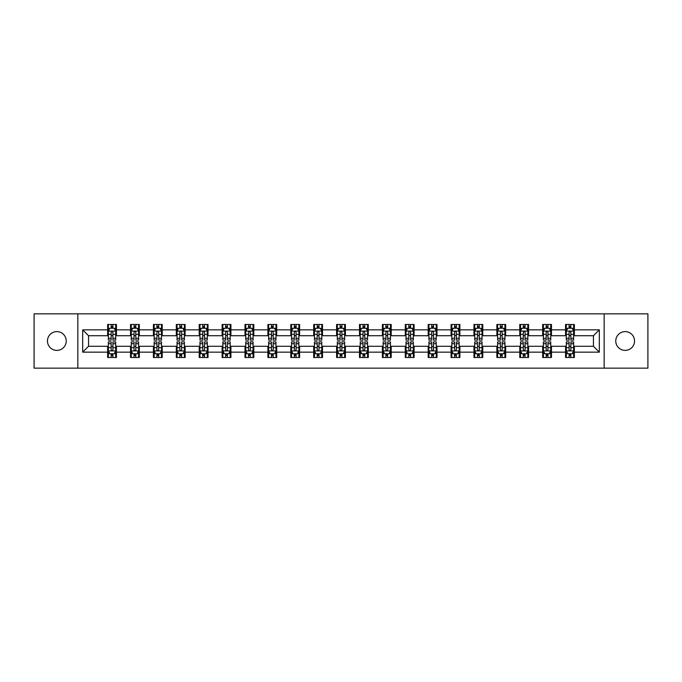 <?xml version="1.0" encoding="UTF-8"?>
<svg xmlns="http://www.w3.org/2000/svg" width="682" height="682" viewBox="0 0 682 682"><rect width="100%" height="100%" fill="white"/><g stroke="black" fill="none" stroke-linecap="round" stroke-linejoin="round"><path stroke-width="1.02" d="M625.147 331.605A9.395 9.395 0 0 0 615.761 341A9.395 9.395 0 0 0 625.147 350.395A9.395 9.395 0 0 0 634.541 341A9.395 9.395 0 0 0 625.147 331.605M56.853 331.605A9.395 9.395 0 0 0 47.459 341A9.395 9.395 0 0 0 56.853 350.395A9.395 9.395 0 0 0 66.239 341A9.395 9.395 0 0 0 56.853 331.605M604.158 368.152L647.9 368.152L647.9 313.848L604.158 313.848L604.158 368.152L77.842 368.152L77.842 313.848L34.1 313.848L34.1 368.152L77.842 368.152M604.158 313.848L77.842 313.848M574.363 329.849L574.363 324.487L565.557 324.487L565.557 329.849L551.474 329.849L551.474 324.487L542.667 324.487L542.667 329.849L528.576 329.849L528.576 324.487L519.769 324.487L519.769 329.849L505.677 329.849L505.677 324.487L496.871 324.487L496.871 329.849L482.779 329.849L482.779 324.487L473.973 324.487L473.973 329.849L459.881 329.849L459.881 324.487L451.075 324.487L451.075 329.849L436.992 329.849L436.992 324.487L428.185 324.487L428.185 329.849L414.093 329.849L414.093 324.487L405.287 324.487L405.287 329.849L391.195 329.849L391.195 324.487L382.389 324.487L382.389 329.849L368.297 329.849L368.297 324.487L359.491 324.487L359.491 329.849L345.399 329.849L345.399 324.487L336.601 324.487L336.601 329.849L322.509 329.849L322.509 324.487L313.703 324.487L313.703 329.849L299.611 329.849L299.611 324.487L290.805 324.487L290.805 329.849L276.713 329.849L276.713 324.487L267.907 324.487L267.907 329.849L253.815 329.849L253.815 324.487L245.008 324.487L245.008 329.849L230.925 329.849L230.925 324.487L222.119 324.487L222.119 329.849L208.027 329.849L208.027 324.487L199.221 324.487L199.221 329.849L185.129 329.849L185.129 324.487L176.323 324.487L176.323 329.849L162.231 329.849L162.231 324.487L153.424 324.487L153.424 329.849L139.333 329.849L139.333 324.487L130.526 324.487L130.526 329.849L116.443 329.849L116.443 324.487L107.637 324.487L107.637 329.849L82.684 329.849L82.684 352.151L88.549 346.286L107.637 346.286L107.637 357.513L116.443 357.513L116.443 346.286L130.526 346.286L130.526 357.513L139.333 357.513L139.333 346.286L153.424 346.286L153.424 357.513L162.231 357.513L162.231 346.286L176.323 346.286L176.323 357.513L185.129 357.513L185.129 346.286L199.221 346.286L199.221 357.513L208.027 357.513L208.027 346.286L222.119 346.286L222.119 357.513L230.925 357.513L230.925 346.286L245.008 346.286L245.008 357.513L253.815 357.513L253.815 346.286L267.907 346.286L267.907 357.513L276.713 357.513L276.713 346.286L290.805 346.286L290.805 357.513L299.611 357.513L299.611 346.286L313.703 346.286L313.703 357.513L322.509 357.513L322.509 346.286L336.601 346.286L336.601 357.513L345.399 357.513L345.399 346.286L359.491 346.286L359.491 357.513L368.297 357.513L368.297 346.286L382.389 346.286L382.389 357.513L391.195 357.513L391.195 346.286L405.287 346.286L405.287 357.513L414.093 357.513L414.093 346.286L428.185 346.286L428.185 357.513L436.992 357.513L436.992 346.286L451.075 346.286L451.075 357.513L459.881 357.513L459.881 346.286L473.973 346.286L473.973 357.513L482.779 357.513L482.779 346.286L496.871 346.286L496.871 357.513L505.677 357.513L505.677 346.286L519.769 346.286L519.769 357.513L528.576 357.513L528.576 346.286L542.667 346.286L542.667 357.513L551.474 357.513L551.474 346.286L565.557 346.286L565.557 357.513L574.363 357.513L574.363 346.286L593.451 346.286L593.451 335.715L574.363 335.715L574.363 329.849L599.316 329.849L599.316 352.151L574.363 352.151M565.557 352.151L551.474 352.151M542.667 352.151L528.576 352.151M519.769 352.151L505.677 352.151M496.871 352.151L482.779 352.151M473.973 352.151L459.881 352.151M451.075 352.151L436.992 352.151M428.185 352.151L414.093 352.151M405.287 352.151L391.195 352.151M382.389 352.151L368.297 352.151M359.491 352.151L345.399 352.151M336.601 352.151L322.509 352.151M313.703 352.151L299.611 352.151M290.805 352.151L276.713 352.151M267.907 352.151L253.815 352.151M245.008 352.151L230.925 352.151M222.119 352.151L208.027 352.151M199.221 352.151L185.129 352.151M176.323 352.151L162.231 352.151M153.424 352.151L139.333 352.151M130.526 352.151L116.443 352.151M107.637 352.151L82.684 352.151M565.557 329.849L565.557 335.715L551.474 335.715L551.474 329.849M542.667 329.849L542.667 335.715L528.576 335.715L528.576 329.849M519.769 329.849L519.769 335.715L505.677 335.715L505.677 329.849M496.871 329.849L496.871 335.715L482.779 335.715L482.779 329.849M473.973 329.849L473.973 335.715L459.881 335.715L459.881 329.849M451.075 329.849L451.075 335.715L436.992 335.715L436.992 329.849M428.185 329.849L428.185 335.715L414.093 335.715L414.093 329.849M405.287 329.849L405.287 335.715L391.195 335.715L391.195 329.849M382.389 329.849L382.389 335.715L368.297 335.715L368.297 329.849M359.491 329.849L359.491 335.715L345.399 335.715L345.399 329.849M336.601 329.849L336.601 335.715L322.509 335.715L322.509 329.849M313.703 329.849L313.703 335.715L299.611 335.715L299.611 329.849M290.805 329.849L290.805 335.715L276.713 335.715L276.713 329.849M267.907 329.849L267.907 335.715L253.815 335.715L253.815 329.849M245.008 329.849L245.008 335.715L230.925 335.715L230.925 329.849M222.119 329.849L222.119 335.715L208.027 335.715L208.027 329.849M199.221 329.849L199.221 335.715L185.129 335.715L185.129 329.849M176.323 329.849L176.323 335.715L162.231 335.715L162.231 329.849M153.424 329.849L153.424 335.715L139.333 335.715L139.333 329.849M130.526 329.849L130.526 335.715L116.443 335.715L116.443 329.849M107.637 329.849L107.637 335.715L88.549 335.715L82.684 329.849M88.549 335.715L88.549 346.286M599.316 352.151L593.451 346.286M593.451 335.715L599.316 329.849M107.637 328.161L108.37 328.161M111.157 328.161L112.914 328.161M115.701 328.161L116.443 328.161M107.637 335.57L108.37 335.57M111.157 335.57L112.914 335.57M115.701 335.57L116.443 335.57M107.637 346.43L108.37 346.43M111.157 346.43L112.914 346.43M115.701 346.43L116.443 346.43M107.637 353.839L108.37 353.839M111.157 353.839L112.914 353.839M115.701 353.839L116.443 353.839M130.526 346.43L131.259 346.43M134.056 346.43L135.812 346.43M138.599 346.43L139.333 346.43M130.526 353.839L131.259 353.839M134.056 353.839L135.812 353.839M138.599 353.839L139.333 353.839M130.526 328.161L131.259 328.161M134.056 328.161L135.812 328.161M138.599 328.161L139.333 328.161M130.526 335.57L131.259 335.57M134.056 335.57L135.812 335.57M138.599 335.57L139.333 335.57M153.424 346.43L154.158 346.43M156.945 346.43L158.71 346.43M161.498 346.43L162.231 346.43M153.424 353.839L154.158 353.839M156.945 353.839L158.71 353.839M161.498 353.839L162.231 353.839M153.424 328.161L154.158 328.161M156.945 328.161L158.71 328.161M161.498 328.161L162.231 328.161M153.424 335.57L154.158 335.57M156.945 335.57L158.71 335.57M161.498 335.57L162.231 335.57M176.323 346.43L177.056 346.43M179.843 346.43L181.608 346.43M184.396 346.43L185.129 346.43M176.323 353.839L177.056 353.839M179.843 353.839L181.608 353.839M184.396 353.839L185.129 353.839M176.323 328.161L177.056 328.161M179.843 328.161L181.608 328.161M184.396 328.161L185.129 328.161M176.323 335.57L177.056 335.57M179.843 335.57L181.608 335.57M184.396 335.57L185.129 335.57M199.221 346.43L199.954 346.43M202.742 346.43L204.506 346.43M207.294 346.43L208.027 346.43M199.221 353.839L199.954 353.839M202.742 353.839L204.506 353.839M207.294 353.839L208.027 353.839M199.221 328.161L199.954 328.161M202.742 328.161L204.506 328.161M207.294 328.161L208.027 328.161M199.221 335.57L199.954 335.57M202.742 335.57L204.506 335.57M207.294 335.57L208.027 335.57M222.119 346.43L222.852 346.43M225.64 346.43L227.396 346.43M230.184 346.43L230.925 346.43M222.119 353.839L222.852 353.839M225.64 353.839L227.396 353.839M230.184 353.839L230.925 353.839M222.119 328.161L222.852 328.161M225.64 328.161L227.396 328.161M230.184 328.161L230.925 328.161M222.119 335.57L222.852 335.57M225.64 335.57L227.396 335.57M230.184 335.57L230.925 335.57M245.008 346.43L245.742 346.43M248.538 346.43L250.294 346.43M253.082 346.43L253.815 346.43M245.008 353.839L245.742 353.839M248.538 353.839L250.294 353.839M253.082 353.839L253.815 353.839M245.008 328.161L245.742 328.161M248.538 328.161L250.294 328.161M253.082 328.161L253.815 328.161M245.008 335.57L245.742 335.57M248.538 335.57L250.294 335.57M253.082 335.57L253.815 335.57M267.907 346.43L268.64 346.43M271.427 346.43L273.192 346.43M275.98 346.43L276.713 346.43M267.907 353.839L268.64 353.839M271.427 353.839L273.192 353.839M275.98 353.839L276.713 353.839M267.907 328.161L268.64 328.161M271.427 328.161L273.192 328.161M275.98 328.161L276.713 328.161M267.907 335.57L268.64 335.57M271.427 335.57L273.192 335.57M275.98 335.57L276.713 335.57M290.805 346.43L291.538 346.43M294.326 346.43L296.09 346.43M298.878 346.43L299.611 346.43M290.805 353.839L291.538 353.839M294.326 353.839L296.09 353.839M298.878 353.839L299.611 353.839M290.805 328.161L291.538 328.161M294.326 328.161L296.09 328.161M298.878 328.161L299.611 328.161M290.805 335.57L291.538 335.57M294.326 335.57L296.09 335.57M298.878 335.57L299.611 335.57M313.703 346.43L314.436 346.43M317.224 346.43L318.988 346.43M321.776 346.43L322.509 346.43M313.703 353.839L314.436 353.839M317.224 353.839L318.988 353.839M321.776 353.839L322.509 353.839M313.703 328.161L314.436 328.161M317.224 328.161L318.988 328.161M321.776 328.161L322.509 328.161M313.703 335.57L314.436 335.57M317.224 335.57L318.988 335.57M321.776 335.57L322.509 335.57M336.601 346.43L337.334 346.43M340.122 346.43L341.878 346.43M344.666 346.43L345.399 346.43M336.601 353.839L337.334 353.839M340.122 353.839L341.878 353.839M344.666 353.839L345.399 353.839M336.601 328.161L337.334 328.161M340.122 328.161L341.878 328.161M344.666 328.161L345.399 328.161M336.601 335.57L337.334 335.57M340.122 335.57L341.878 335.57M344.666 335.57L345.399 335.57M359.491 346.43L360.224 346.43M363.012 346.43L364.776 346.43M367.564 346.43L368.297 346.43M359.491 353.839L360.224 353.839M363.012 353.839L364.776 353.839M367.564 353.839L368.297 353.839M359.491 328.161L360.224 328.161M363.012 328.161L364.776 328.161M367.564 328.161L368.297 328.161M359.491 335.57L360.224 335.57M363.012 335.57L364.776 335.57M367.564 335.57L368.297 335.57M382.389 346.43L383.122 346.43M385.91 346.43L387.674 346.43M390.462 346.43L391.195 346.43M382.389 353.839L383.122 353.839M385.91 353.839L387.674 353.839M390.462 353.839L391.195 353.839M382.389 328.161L383.122 328.161M385.91 328.161L387.674 328.161M390.462 328.161L391.195 328.161M382.389 335.57L383.122 335.57M385.91 335.57L387.674 335.57M390.462 335.57L391.195 335.57M405.287 346.43L406.02 346.43M408.808 346.43L410.573 346.43M413.36 346.43L414.093 346.43M405.287 353.839L406.02 353.839M408.808 353.839L410.573 353.839M413.36 353.839L414.093 353.839M405.287 328.161L406.02 328.161M408.808 328.161L410.573 328.161M413.36 328.161L414.093 328.161M405.287 335.57L406.02 335.57M408.808 335.57L410.573 335.57M413.36 335.57L414.093 335.57M428.185 346.43L428.918 346.43M431.706 346.43L433.462 346.43M436.258 346.43L436.992 346.43M428.185 353.839L428.918 353.839M431.706 353.839L433.462 353.839M436.258 353.839L436.992 353.839M428.185 328.161L428.918 328.161M431.706 328.161L433.462 328.161M436.258 328.161L436.992 328.161M428.185 335.57L428.918 335.57M431.706 335.57L433.462 335.57M436.258 335.57L436.992 335.57M451.075 346.43L451.816 346.43M454.604 346.43L456.36 346.43M459.148 346.43L459.881 346.43M451.075 353.839L451.816 353.839M454.604 353.839L456.36 353.839M459.148 353.839L459.881 353.839M451.075 328.161L451.816 328.161M454.604 328.161L456.36 328.161M459.148 328.161L459.881 328.161M451.075 335.57L451.816 335.57M454.604 335.57L456.36 335.57M459.148 335.57L459.881 335.57M473.973 346.43L474.706 346.43M477.494 346.43L479.258 346.43M482.046 346.43L482.779 346.43M473.973 353.839L474.706 353.839M477.494 353.839L479.258 353.839M482.046 353.839L482.779 353.839M473.973 328.161L474.706 328.161M477.494 328.161L479.258 328.161M482.046 328.161L482.779 328.161M473.973 335.57L474.706 335.57M477.494 335.57L479.258 335.57M482.046 335.57L482.779 335.57M496.871 346.43L497.604 346.43M500.392 346.43L502.157 346.43M504.944 346.43L505.677 346.43M496.871 353.839L497.604 353.839M500.392 353.839L502.157 353.839M504.944 353.839L505.677 353.839M496.871 328.161L497.604 328.161M500.392 328.161L502.157 328.161M504.944 328.161L505.677 328.161M496.871 335.57L497.604 335.57M500.392 335.57L502.157 335.57M504.944 335.57L505.677 335.57M519.769 346.43L520.502 346.43M523.29 346.43L525.055 346.43M527.842 346.43L528.576 346.43M519.769 353.839L520.502 353.839M523.29 353.839L525.055 353.839M527.842 353.839L528.576 353.839M519.769 328.161L520.502 328.161M523.29 328.161L525.055 328.161M527.842 328.161L528.576 328.161M519.769 335.57L520.502 335.57M523.29 335.57L525.055 335.57M527.842 335.57L528.576 335.57M542.667 346.43L543.401 346.43M546.188 346.43L547.944 346.43M550.741 346.43L551.474 346.43M542.667 353.839L543.401 353.839M546.188 353.839L547.944 353.839M550.741 353.839L551.474 353.839M542.667 328.161L543.401 328.161M546.188 328.161L547.944 328.161M550.741 328.161L551.474 328.161M542.667 335.57L543.401 335.57M546.188 335.57L547.944 335.57M550.741 335.57L551.474 335.57M565.557 346.43L566.299 346.43M569.086 346.43L570.843 346.43M573.63 346.43L574.363 346.43M565.557 353.839L566.299 353.839M569.086 353.839L570.843 353.839M573.63 353.839L574.363 353.839M565.557 328.161L566.299 328.161M569.086 328.161L570.843 328.161M573.63 328.161L574.363 328.161M565.557 335.57L566.299 335.57M569.086 335.57L570.843 335.57M573.63 335.57L574.363 335.57M112.914 326.397L111.157 326.397M115.701 338.281L112.914 338.281L112.914 340.122L115.701 340.122L115.701 331.162L114.235 328.23L109.836 328.23L108.37 331.162L108.37 340.122L111.157 340.122L111.157 338.281L108.37 338.281M108.37 331.162L108.37 324.487M115.701 331.162L115.701 324.487M111.157 328.23L111.157 324.487M112.914 324.487L112.914 328.23M112.914 338.281L112.914 332.27C112.334 331.137 111.746 331.137 111.157 332.27L111.157 338.281M111.157 355.603L112.914 355.603M108.37 343.719L111.157 343.719L111.157 341.878L108.37 341.878L108.37 350.838L109.836 353.77L114.235 353.77L115.701 350.838L115.701 341.878L112.914 341.878L112.914 343.719L115.701 343.719M115.701 350.838L115.701 357.513M108.37 350.838L108.37 357.513M112.914 353.77L112.914 357.513M111.157 357.513L111.157 353.77M111.157 343.719L111.157 349.73C111.746 350.863 112.325 350.863 112.914 349.73L112.914 343.719M135.812 326.397L134.056 326.397M138.599 338.281L135.812 338.281L135.812 340.122L138.599 340.122L138.599 331.162L137.133 328.23L132.734 328.23L131.259 331.162L131.259 340.122L134.056 340.122L134.056 338.281L131.259 338.281M131.259 331.162L131.259 324.487M138.599 331.162L138.599 324.487M134.056 328.23L134.056 324.487M135.812 324.487L135.812 328.23M135.812 338.281L135.812 332.27C135.224 331.137 134.635 331.137 134.056 332.27L134.056 338.281M158.71 326.397L156.945 326.397M161.498 338.281L158.71 338.281L158.71 340.122L161.498 340.122L161.498 331.162L160.031 328.23L155.624 328.23L154.158 331.162L154.158 340.122L156.945 340.122L156.945 338.281L154.158 338.281M154.158 331.162L154.158 324.487M161.498 331.162L161.498 324.487M156.945 328.23L156.945 324.487M158.71 324.487L158.71 328.23M158.71 338.281L158.71 332.27C158.122 331.137 157.533 331.137 156.945 332.27L156.945 338.281M134.056 355.603L135.812 355.603M131.259 343.719L134.056 343.719L134.056 341.878L131.259 341.878L131.259 350.838L132.734 353.77L137.133 353.77L138.599 350.838L138.599 341.878L135.812 341.878L135.812 343.719L138.599 343.719M138.599 350.838L138.599 357.513M131.259 350.838L131.259 357.513M135.812 353.77L135.812 357.513M134.056 357.513L134.056 353.77M134.056 343.719L134.056 349.73C134.635 350.863 135.224 350.863 135.812 349.73L135.812 343.719M156.945 355.603L158.71 355.603M154.158 343.719L156.945 343.719L156.945 341.878L154.158 341.878L154.158 350.838L155.624 353.77L160.031 353.77L161.498 350.838L161.498 341.878L158.71 341.878L158.71 343.719L161.498 343.719M161.498 350.838L161.498 357.513M154.158 350.838L154.158 357.513M158.71 353.77L158.71 357.513M156.945 357.513L156.945 353.77M156.945 343.719L156.945 349.73C157.533 350.863 158.122 350.863 158.71 349.73L158.71 343.719M181.608 326.397L179.843 326.397M184.396 338.281L181.608 338.281L181.608 340.122L184.396 340.122L184.396 331.162L182.929 328.23L178.522 328.23L177.056 331.162L177.056 340.122L179.843 340.122L179.843 338.281L177.056 338.281M177.056 331.162L177.056 324.487M184.396 331.162L184.396 324.487M179.843 328.23L179.843 324.487M181.608 324.487L181.608 328.23M181.608 338.281L181.608 332.27C181.02 331.137 180.432 331.137 179.843 332.27L179.843 338.281M204.506 326.397L202.742 326.397M207.294 338.281L204.506 338.281L204.506 340.122L207.294 340.122L207.294 331.162L205.819 328.23L201.42 328.23L199.954 331.162L199.954 340.122L202.742 340.122L202.742 338.281L199.954 338.281M199.954 331.162L199.954 324.487M207.294 331.162L207.294 324.487M202.742 328.23L202.742 324.487M204.506 324.487L204.506 328.23M204.506 338.281L204.506 332.27C203.918 331.137 203.33 331.137 202.742 332.27L202.742 338.281M227.396 326.397L225.64 326.397M230.184 338.281L227.396 338.281L227.396 340.122L230.184 340.122L230.184 331.162L228.717 328.23L224.318 328.23L222.852 331.162L222.852 340.122L225.64 340.122L225.64 338.281L222.852 338.281M222.852 331.162L222.852 324.487M230.184 331.162L230.184 324.487M225.64 328.23L225.64 324.487M227.396 324.487L227.396 328.23M227.396 338.281L227.396 332.27C226.816 331.137 226.228 331.137 225.64 332.27L225.64 338.281M179.843 355.603L181.608 355.603M177.056 343.719L179.843 343.719L179.843 341.878L177.056 341.878L177.056 350.838L178.522 353.77L182.929 353.77L184.396 350.838L184.396 341.878L181.608 341.878L181.608 343.719L184.396 343.719M184.396 350.838L184.396 357.513M177.056 350.838L177.056 357.513M181.608 353.77L181.608 357.513M179.843 357.513L179.843 353.77M179.843 343.719L179.843 349.73C180.432 350.863 181.02 350.863 181.608 349.73L181.608 343.719M202.742 355.603L204.506 355.603M199.954 343.719L202.742 343.719L202.742 341.878L199.954 341.878L199.954 350.838L201.42 353.77L205.819 353.77L207.294 350.838L207.294 341.878L204.506 341.878L204.506 343.719L207.294 343.719M207.294 350.838L207.294 357.513M199.954 350.838L199.954 357.513M204.506 353.77L204.506 357.513M202.742 357.513L202.742 353.77M202.742 343.719L202.742 349.73C203.33 350.863 203.918 350.863 204.506 349.73L204.506 343.719M225.64 355.603L227.396 355.603M222.852 343.719L225.64 343.719L225.64 341.878L222.852 341.878L222.852 350.838L224.318 353.77L228.717 353.77L230.184 350.838L230.184 341.878L227.396 341.878L227.396 343.719L230.184 343.719M230.184 350.838L230.184 357.513M222.852 350.838L222.852 357.513M227.396 353.77L227.396 357.513M225.64 357.513L225.64 353.77M225.64 343.719L225.64 349.73C226.219 350.863 226.808 350.863 227.396 349.73L227.396 343.719M250.294 326.397L248.538 326.397M253.082 338.281L250.294 338.281L250.294 340.122L253.082 340.122L253.082 331.162L251.615 328.23L247.216 328.23L245.742 331.162L245.742 340.122L248.538 340.122L248.538 338.281L245.742 338.281M245.742 331.162L245.742 324.487M253.082 331.162L253.082 324.487M248.538 328.23L248.538 324.487M250.294 324.487L250.294 328.23M250.294 338.281L250.294 332.27C249.706 331.137 249.118 331.137 248.538 332.27L248.538 338.281M248.538 355.603L250.294 355.603M245.742 343.719L248.538 343.719L248.538 341.878L245.742 341.878L245.742 350.838L247.216 353.77L251.615 353.77L253.082 350.838L253.082 341.878L250.294 341.878L250.294 343.719L253.082 343.719M253.082 350.838L253.082 357.513M245.742 350.838L245.742 357.513M250.294 353.77L250.294 357.513M248.538 357.513L248.538 353.77M248.538 343.719L248.538 349.73C249.118 350.863 249.706 350.863 250.294 349.73L250.294 343.719M273.192 326.397L271.427 326.397M275.98 338.281L273.192 338.281L273.192 340.122L275.98 340.122L275.98 331.162L274.514 328.23L270.106 328.23L268.64 331.162L268.64 340.122L271.427 340.122L271.427 338.281L268.64 338.281M268.64 331.162L268.64 324.487M275.98 331.162L275.98 324.487M271.427 328.23L271.427 324.487M273.192 324.487L273.192 328.23M273.192 338.281L273.192 332.27C272.604 331.137 272.016 331.137 271.427 332.27L271.427 338.281M271.427 355.603L273.192 355.603M268.64 343.719L271.427 343.719L271.427 341.878L268.64 341.878L268.64 350.838L270.106 353.77L274.514 353.77L275.98 350.838L275.98 341.878L273.192 341.878L273.192 343.719L275.98 343.719M275.98 350.838L275.98 357.513M268.64 350.838L268.64 357.513M273.192 353.77L273.192 357.513M271.427 357.513L271.427 353.77M271.427 343.719L271.427 349.73C272.016 350.863 272.604 350.863 273.192 349.73L273.192 343.719M296.09 326.397L294.326 326.397M298.878 338.281L296.09 338.281L296.09 340.122L298.878 340.122L298.878 331.162L297.412 328.23L293.004 328.23L291.538 331.162L291.538 340.122L294.326 340.122L294.326 338.281L291.538 338.281M291.538 331.162L291.538 324.487M298.878 331.162L298.878 324.487M294.326 328.23L294.326 324.487M296.09 324.487L296.09 328.23M296.09 338.281L296.09 332.27C295.502 331.137 294.914 331.137 294.326 332.27L294.326 338.281M294.326 355.603L296.09 355.603M291.538 343.719L294.326 343.719L294.326 341.878L291.538 341.878L291.538 350.838L293.004 353.77L297.412 353.77L298.878 350.838L298.878 341.878L296.09 341.878L296.09 343.719L298.878 343.719M298.878 350.838L298.878 357.513M291.538 350.838L291.538 357.513M296.09 353.77L296.09 357.513M294.326 357.513L294.326 353.77M294.326 343.719L294.326 349.73C294.914 350.863 295.502 350.863 296.09 349.73L296.09 343.719M318.988 326.397L317.224 326.397M321.776 338.281L318.988 338.281L318.988 340.122L321.776 340.122L321.776 331.162L320.301 328.23L315.902 328.23L314.436 331.162L314.436 340.122L317.224 340.122L317.224 338.281L314.436 338.281M314.436 331.162L314.436 324.487M321.776 331.162L321.776 324.487M317.224 328.23L317.224 324.487M318.988 324.487L318.988 328.23M318.988 338.281L318.988 332.27C318.4 331.137 317.812 331.137 317.224 332.27L317.224 338.281M317.224 355.603L318.988 355.603M314.436 343.719L317.224 343.719L317.224 341.878L314.436 341.878L314.436 350.838L315.902 353.77L320.301 353.77L321.776 350.838L321.776 341.878L318.988 341.878L318.988 343.719L321.776 343.719M321.776 350.838L321.776 357.513M314.436 350.838L314.436 357.513M318.988 353.77L318.988 357.513M317.224 357.513L317.224 353.77M317.224 343.719L317.224 349.73C317.812 350.863 318.4 350.863 318.988 349.73L318.988 343.719M341.878 326.397L340.122 326.397M344.666 338.281L341.878 338.281L341.878 340.122L344.666 340.122L344.666 331.162L343.199 328.23L338.801 328.23L337.334 331.162L337.334 340.122L340.122 340.122L340.122 338.281L337.334 338.281M337.334 331.162L337.334 324.487M344.666 331.162L344.666 324.487M340.122 328.23L340.122 324.487M341.878 324.487L341.878 328.23M341.878 338.281L341.878 332.27C341.298 331.137 340.71 331.137 340.122 332.27L340.122 338.281M340.122 355.603L341.878 355.603M337.334 343.719L340.122 343.719L340.122 341.878L337.334 341.878L337.334 350.838L338.801 353.77L343.199 353.77L344.666 350.838L344.666 341.878L341.878 341.878L341.878 343.719L344.666 343.719M344.666 350.838L344.666 357.513M337.334 350.838L337.334 357.513M341.878 353.77L341.878 357.513M340.122 357.513L340.122 353.77M340.122 343.719L340.122 349.73C340.702 350.863 341.29 350.863 341.878 349.73L341.878 343.719M364.776 326.397L363.012 326.397M367.564 338.281L364.776 338.281L364.776 340.122L367.564 340.122L367.564 331.162L366.098 328.23L361.699 328.23L360.224 331.162L360.224 340.122L363.012 340.122L363.012 338.281L360.224 338.281M360.224 331.162L360.224 324.487M367.564 331.162L367.564 324.487M363.012 328.23L363.012 324.487M364.776 324.487L364.776 328.23M364.776 338.281L364.776 332.27C364.188 331.137 363.6 331.137 363.012 332.27L363.012 338.281M363.012 355.603L364.776 355.603M360.224 343.719L363.012 343.719L363.012 341.878L360.224 341.878L360.224 350.838L361.699 353.77L366.098 353.77L367.564 350.838L367.564 341.878L364.776 341.878L364.776 343.719L367.564 343.719M367.564 350.838L367.564 357.513M360.224 350.838L360.224 357.513M364.776 353.77L364.776 357.513M363.012 357.513L363.012 353.77M363.012 343.719L363.012 349.73C363.6 350.863 364.188 350.863 364.776 349.73L364.776 343.719M387.674 326.397L385.91 326.397M390.462 338.281L387.674 338.281L387.674 340.122L390.462 340.122L390.462 331.162L388.996 328.23L384.588 328.23L383.122 331.162L383.122 340.122L385.91 340.122L385.91 338.281L383.122 338.281M383.122 331.162L383.122 324.487M390.462 331.162L390.462 324.487M385.91 328.23L385.91 324.487M387.674 324.487L387.674 328.23M387.674 338.281L387.674 332.27C387.086 331.137 386.498 331.137 385.91 332.27L385.91 338.281M385.91 355.603L387.674 355.603M383.122 343.719L385.91 343.719L385.91 341.878L383.122 341.878L383.122 350.838L384.588 353.77L388.996 353.77L390.462 350.838L390.462 341.878L387.674 341.878L387.674 343.719L390.462 343.719M390.462 350.838L390.462 357.513M383.122 350.838L383.122 357.513M387.674 353.77L387.674 357.513M385.91 357.513L385.91 353.77M385.91 343.719L385.91 349.73C386.498 350.863 387.086 350.863 387.674 349.73L387.674 343.719M410.573 326.397L408.808 326.397M413.36 338.281L410.573 338.281L410.573 340.122L413.36 340.122L413.36 331.162L411.894 328.23L407.486 328.23L406.02 331.162L406.02 340.122L408.808 340.122L408.808 338.281L406.02 338.281M406.02 331.162L406.02 324.487M413.36 331.162L413.36 324.487M408.808 328.23L408.808 324.487M410.573 324.487L410.573 328.23M410.573 338.281L410.573 332.27C409.984 331.137 409.396 331.137 408.808 332.27L408.808 338.281M408.808 355.603L410.573 355.603M406.02 343.719L408.808 343.719L408.808 341.878L406.02 341.878L406.02 350.838L407.486 353.77L411.894 353.77L413.36 350.838L413.36 341.878L410.573 341.878L410.573 343.719L413.36 343.719M413.36 350.838L413.36 357.513M406.02 350.838L406.02 357.513M410.573 353.77L410.573 357.513M408.808 357.513L408.808 353.77M408.808 343.719L408.808 349.73C409.396 350.863 409.984 350.863 410.573 349.73L410.573 343.719M433.462 326.397L431.706 326.397M436.258 338.281L433.462 338.281L433.462 340.122L436.258 340.122L436.258 331.162L434.784 328.23L430.385 328.23L428.918 331.162L428.918 340.122L431.706 340.122L431.706 338.281L428.918 338.281M428.918 331.162L428.918 324.487M436.258 331.162L436.258 324.487M431.706 328.23L431.706 324.487M433.462 324.487L433.462 328.23M433.462 338.281L433.462 332.27C432.882 331.137 432.294 331.137 431.706 332.27L431.706 338.281M431.706 355.603L433.462 355.603M428.918 343.719L431.706 343.719L431.706 341.878L428.918 341.878L428.918 350.838L430.385 353.77L434.784 353.77L436.258 350.838L436.258 341.878L433.462 341.878L433.462 343.719L436.258 343.719M436.258 350.838L436.258 357.513M428.918 350.838L428.918 357.513M433.462 353.77L433.462 357.513M431.706 357.513L431.706 353.77M431.706 343.719L431.706 349.73C432.294 350.863 432.882 350.863 433.462 349.73L433.462 343.719M456.36 326.397L454.604 326.397M459.148 338.281L456.36 338.281L456.36 340.122L459.148 340.122L459.148 331.162L457.682 328.23L453.283 328.23L451.816 331.162L451.816 340.122L454.604 340.122L454.604 338.281L451.816 338.281M451.816 331.162L451.816 324.487M459.148 331.162L459.148 324.487M454.604 328.23L454.604 324.487M456.36 324.487L456.36 328.23M456.36 338.281L456.36 332.27C455.781 331.137 455.192 331.137 454.604 332.27L454.604 338.281M454.604 355.603L456.36 355.603M451.816 343.719L454.604 343.719L454.604 341.878L451.816 341.878L451.816 350.838L453.283 353.77L457.682 353.77L459.148 350.838L459.148 341.878L456.36 341.878L456.36 343.719L459.148 343.719M459.148 350.838L459.148 357.513M451.816 350.838L451.816 357.513M456.36 353.77L456.36 357.513M454.604 357.513L454.604 353.77M454.604 343.719L454.604 349.73C455.184 350.863 455.772 350.863 456.36 349.73L456.36 343.719M479.258 326.397L477.494 326.397M482.046 338.281L479.258 338.281L479.258 340.122L482.046 340.122L482.046 331.162L480.58 328.23L476.181 328.23L474.706 331.162L474.706 340.122L477.494 340.122L477.494 338.281L474.706 338.281M474.706 331.162L474.706 324.487M482.046 331.162L482.046 324.487M477.494 328.23L477.494 324.487M479.258 324.487L479.258 328.23M479.258 338.281L479.258 332.27C478.67 331.137 478.082 331.137 477.494 332.27L477.494 338.281M477.494 355.603L479.258 355.603M474.706 343.719L477.494 343.719L477.494 341.878L474.706 341.878L474.706 350.838L476.181 353.77L480.58 353.77L482.046 350.838L482.046 341.878L479.258 341.878L479.258 343.719L482.046 343.719M482.046 350.838L482.046 357.513M474.706 350.838L474.706 357.513M479.258 353.77L479.258 357.513M477.494 357.513L477.494 353.77M477.494 343.719L477.494 349.73C478.082 350.863 478.67 350.863 479.258 349.73L479.258 343.719M502.157 326.397L500.392 326.397M504.944 338.281L502.157 338.281L502.157 340.122L504.944 340.122L504.944 331.162L503.478 328.23L499.071 328.23L497.604 331.162L497.604 340.122L500.392 340.122L500.392 338.281L497.604 338.281M497.604 331.162L497.604 324.487M504.944 331.162L504.944 324.487M500.392 328.23L500.392 324.487M502.157 324.487L502.157 328.23M502.157 338.281L502.157 332.27C501.568 331.137 500.98 331.137 500.392 332.27L500.392 338.281M500.392 355.603L502.157 355.603M497.604 343.719L500.392 343.719L500.392 341.878L497.604 341.878L497.604 350.838L499.071 353.77L503.478 353.77L504.944 350.838L504.944 341.878L502.157 341.878L502.157 343.719L504.944 343.719M504.944 350.838L504.944 357.513M497.604 350.838L497.604 357.513M502.157 353.77L502.157 357.513M500.392 357.513L500.392 353.77M500.392 343.719L500.392 349.73C500.98 350.863 501.568 350.863 502.157 349.73L502.157 343.719M525.055 326.397L523.29 326.397M527.842 338.281L525.055 338.281L525.055 340.122L527.842 340.122L527.842 331.162L526.376 328.23L521.969 328.23L520.502 331.162L520.502 340.122L523.29 340.122L523.29 338.281L520.502 338.281M520.502 331.162L520.502 324.487M527.842 331.162L527.842 324.487M523.29 328.23L523.29 324.487M525.055 324.487L525.055 328.23M525.055 338.281L525.055 332.27C524.467 331.137 523.878 331.137 523.29 332.27L523.29 338.281M523.29 355.603L525.055 355.603M520.502 343.719L523.29 343.719L523.29 341.878L520.502 341.878L520.502 350.838L521.969 353.77L526.376 353.77L527.842 350.838L527.842 341.878L525.055 341.878L525.055 343.719L527.842 343.719M527.842 350.838L527.842 357.513M520.502 350.838L520.502 357.513M525.055 353.77L525.055 357.513M523.29 357.513L523.29 353.77M523.29 343.719L523.29 349.73C523.878 350.863 524.467 350.863 525.055 349.73L525.055 343.719M547.944 326.397L546.188 326.397M550.741 338.281L547.944 338.281L547.944 340.122L550.741 340.122L550.741 331.162L549.266 328.23L544.867 328.23L543.401 331.162L543.401 340.122L546.188 340.122L546.188 338.281L543.401 338.281M543.401 331.162L543.401 324.487M550.741 331.162L550.741 324.487M546.188 328.23L546.188 324.487M547.944 324.487L547.944 328.23M547.944 338.281L547.944 332.27C547.365 331.137 546.776 331.137 546.188 332.27L546.188 338.281M546.188 355.603L547.944 355.603M543.401 343.719L546.188 343.719L546.188 341.878L543.401 341.878L543.401 350.838L544.867 353.77L549.266 353.77L550.741 350.838L550.741 341.878L547.944 341.878L547.944 343.719L550.741 343.719M550.741 350.838L550.741 357.513M543.401 350.838L543.401 357.513M547.944 353.77L547.944 357.513M546.188 357.513L546.188 353.77M546.188 343.719L546.188 349.73C546.776 350.863 547.365 350.863 547.944 349.73L547.944 343.719M570.843 326.397L569.086 326.397M573.63 338.281L570.843 338.281L570.843 340.122L573.63 340.122L573.63 331.162L572.164 328.23L567.765 328.23L566.299 331.162L566.299 340.122L569.086 340.122L569.086 338.281L566.299 338.281M566.299 331.162L566.299 324.487M573.63 331.162L573.63 324.487M569.086 328.23L569.086 324.487M570.843 324.487L570.843 328.23M570.843 338.281L570.843 332.27C570.254 331.137 569.675 331.137 569.086 332.27L569.086 338.281M569.086 355.603L570.843 355.603M566.299 343.719L569.086 343.719L569.086 341.878L566.299 341.878L566.299 350.838L567.765 353.77L572.164 353.77L573.63 350.838L573.63 341.878L570.843 341.878L570.843 343.719L573.63 343.719M573.63 350.838L573.63 357.513M566.299 350.838L566.299 357.513M570.843 353.77L570.843 357.513M569.086 357.513L569.086 353.77M569.086 343.719L569.086 349.73C569.666 350.863 570.254 350.863 570.843 349.73L570.843 343.719M115.667 331.094L108.404 331.094M108.37 328.409L109.742 328.409M114.329 328.409L115.701 328.409M111.157 334.342L108.37 334.342M115.701 334.342L112.914 334.342M112.914 327.334L111.157 327.334M108.404 350.906L115.667 350.906M115.701 353.591L114.329 353.591M109.742 353.591L108.37 353.591M112.914 347.658L115.701 347.658M108.37 347.658L111.157 347.658M111.157 354.666L112.914 354.666M138.565 331.094L131.302 331.094M131.259 328.409L132.64 328.409M137.218 328.409L138.599 328.409M134.056 334.342L131.259 334.342M138.599 334.342L135.812 334.342M135.812 327.334L134.056 327.334M161.464 331.094L154.2 331.094M154.158 328.409L155.539 328.409M160.117 328.409L161.498 328.409M156.945 334.342L154.158 334.342M161.498 334.342L158.71 334.342M158.71 327.334L156.945 327.334M131.302 350.906L138.565 350.906M138.599 353.591L137.218 353.591M132.64 353.591L131.259 353.591M135.812 347.658L138.599 347.658M131.259 347.658L134.056 347.658M134.056 354.666L135.812 354.666M154.2 350.906L161.464 350.906M161.498 353.591L160.117 353.591M155.539 353.591L154.158 353.591M158.71 347.658L161.498 347.658M154.158 347.658L156.945 347.658M156.945 354.666L158.71 354.666M184.362 331.094L177.09 331.094M177.056 328.409L178.437 328.409M183.015 328.409L184.396 328.409M179.843 334.342L177.056 334.342M184.396 334.342L181.608 334.342M181.608 327.334L179.843 327.334M207.251 331.094L199.988 331.094M199.954 328.409L201.335 328.409M205.913 328.409L207.294 328.409M202.742 334.342L199.954 334.342M207.294 334.342L204.506 334.342M204.506 327.334L202.742 327.334M230.149 331.094L222.886 331.094M222.852 328.409L224.225 328.409M228.811 328.409L230.184 328.409M225.64 334.342L222.852 334.342M230.184 334.342L227.396 334.342M227.396 327.334L225.64 327.334M177.09 350.906L184.362 350.906M184.396 353.591L183.015 353.591M178.437 353.591L177.056 353.591M181.608 347.658L184.396 347.658M177.056 347.658L179.843 347.658M179.843 354.666L181.608 354.666M199.988 350.906L207.251 350.906M207.294 353.591L205.913 353.591M201.335 353.591L199.954 353.591M204.506 347.658L207.294 347.658M199.954 347.658L202.742 347.658M202.742 354.666L204.506 354.666M222.886 350.906L230.149 350.906M230.184 353.591L228.811 353.591M224.225 353.591L222.852 353.591M227.396 347.658L230.184 347.658M222.852 347.658L225.64 347.658M225.64 354.666L227.396 354.666M253.048 331.094L245.784 331.094M245.742 328.409L247.123 328.409M251.701 328.409L253.082 328.409M248.538 334.342L245.742 334.342M253.082 334.342L250.294 334.342M250.294 327.334L248.538 327.334M245.784 350.906L253.048 350.906M253.082 353.591L251.701 353.591M247.123 353.591L245.742 353.591M250.294 347.658L253.082 347.658M245.742 347.658L248.538 347.658M248.538 354.666L250.294 354.666M275.946 331.094L268.674 331.094M268.64 328.409L270.021 328.409M274.599 328.409L275.98 328.409M271.427 334.342L268.64 334.342M275.98 334.342L273.192 334.342M273.192 327.334L271.427 327.334M268.674 350.906L275.946 350.906M275.98 353.591L274.599 353.591M270.021 353.591L268.64 353.591M273.192 347.658L275.98 347.658M268.64 347.658L271.427 347.658M271.427 354.666L273.192 354.666M298.844 331.094L291.572 331.094M291.538 328.409L292.919 328.409M297.497 328.409L298.878 328.409M294.326 334.342L291.538 334.342M298.878 334.342L296.09 334.342M296.09 327.334L294.326 327.334M291.572 350.906L298.844 350.906M298.878 353.591L297.497 353.591M292.919 353.591L291.538 353.591M296.09 347.658L298.878 347.658M291.538 347.658L294.326 347.658M294.326 354.666L296.09 354.666M321.733 331.094L314.47 331.094M314.436 328.409L315.817 328.409M320.395 328.409L321.776 328.409M317.224 334.342L314.436 334.342M321.776 334.342L318.988 334.342M318.988 327.334L317.224 327.334M314.47 350.906L321.733 350.906M321.776 353.591L320.395 353.591M315.817 353.591L314.436 353.591M318.988 347.658L321.776 347.658M314.436 347.658L317.224 347.658M317.224 354.666L318.988 354.666M344.632 331.094L337.368 331.094M337.334 328.409L338.707 328.409M343.293 328.409L344.666 328.409M340.122 334.342L337.334 334.342M344.666 334.342L341.878 334.342M341.878 327.334L340.122 327.334M337.368 350.906L344.632 350.906M344.666 353.591L343.293 353.591M338.707 353.591L337.334 353.591M341.878 347.658L344.666 347.658M337.334 347.658L340.122 347.658M340.122 354.666L341.878 354.666M367.53 331.094L360.267 331.094M360.224 328.409L361.605 328.409M366.183 328.409L367.564 328.409M363.012 334.342L360.224 334.342M367.564 334.342L364.776 334.342M364.776 327.334L363.012 327.334M360.267 350.906L367.53 350.906M367.564 353.591L366.183 353.591M361.605 353.591L360.224 353.591M364.776 347.658L367.564 347.658M360.224 347.658L363.012 347.658M363.012 354.666L364.776 354.666M390.428 331.094L383.156 331.094M383.122 328.409L384.503 328.409M389.081 328.409L390.462 328.409M385.91 334.342L383.122 334.342M390.462 334.342L387.674 334.342M387.674 327.334L385.91 327.334M383.156 350.906L390.428 350.906M390.462 353.591L389.081 353.591M384.503 353.591L383.122 353.591M387.674 347.658L390.462 347.658M383.122 347.658L385.91 347.658M385.91 354.666L387.674 354.666M413.326 331.094L406.054 331.094M406.02 328.409L407.401 328.409M411.979 328.409L413.36 328.409M408.808 334.342L406.02 334.342M413.36 334.342L410.573 334.342M410.573 327.334L408.808 327.334M406.054 350.906L413.326 350.906M413.36 353.591L411.979 353.591M407.401 353.591L406.02 353.591M410.573 347.658L413.36 347.658M406.02 347.658L408.808 347.658M408.808 354.666L410.573 354.666M436.216 331.094L428.952 331.094M428.918 328.409L430.299 328.409M434.877 328.409L436.258 328.409M431.706 334.342L428.918 334.342M436.258 334.342L433.462 334.342M433.462 327.334L431.706 327.334M428.952 350.906L436.216 350.906M436.258 353.591L434.877 353.591M430.299 353.591L428.918 353.591M433.462 347.658L436.258 347.658M428.918 347.658L431.706 347.658M431.706 354.666L433.462 354.666M459.114 331.094L451.851 331.094M451.816 328.409L453.189 328.409M457.775 328.409L459.148 328.409M454.604 334.342L451.816 334.342M459.148 334.342L456.36 334.342M456.36 327.334L454.604 327.334M451.851 350.906L459.114 350.906M459.148 353.591L457.775 353.591M453.189 353.591L451.816 353.591M456.36 347.658L459.148 347.658M451.816 347.658L454.604 347.658M454.604 354.666L456.36 354.666M482.012 331.094L474.749 331.094M474.706 328.409L476.087 328.409M480.665 328.409L482.046 328.409M477.494 334.342L474.706 334.342M482.046 334.342L479.258 334.342M479.258 327.334L477.494 327.334M474.749 350.906L482.012 350.906M482.046 353.591L480.665 353.591M476.087 353.591L474.706 353.591M479.258 347.658L482.046 347.658M474.706 347.658L477.494 347.658M477.494 354.666L479.258 354.666M504.91 331.094L497.638 331.094M497.604 328.409L498.985 328.409M503.563 328.409L504.944 328.409M500.392 334.342L497.604 334.342M504.944 334.342L502.157 334.342M502.157 327.334L500.392 327.334M497.638 350.906L504.91 350.906M504.944 353.591L503.563 353.591M498.985 353.591L497.604 353.591M502.157 347.658L504.944 347.658M497.604 347.658L500.392 347.658M500.392 354.666L502.157 354.666M527.8 331.094L520.537 331.094M520.502 328.409L521.883 328.409M526.461 328.409L527.842 328.409M523.29 334.342L520.502 334.342M527.842 334.342L525.055 334.342M525.055 327.334L523.29 327.334M520.537 350.906L527.8 350.906M527.842 353.591L526.461 353.591M521.883 353.591L520.502 353.591M525.055 347.658L527.842 347.658M520.502 347.658L523.29 347.658M523.29 354.666L525.055 354.666M550.698 331.094L543.435 331.094M543.401 328.409L544.782 328.409M549.36 328.409L550.741 328.409M546.188 334.342L543.401 334.342M550.741 334.342L547.944 334.342M547.944 327.334L546.188 327.334M543.435 350.906L550.698 350.906M550.741 353.591L549.36 353.591M544.782 353.591L543.401 353.591M547.944 347.658L550.741 347.658M543.401 347.658L546.188 347.658M546.188 354.666L547.944 354.666M573.596 331.094L566.333 331.094M566.299 328.409L567.671 328.409M572.258 328.409L573.63 328.409M569.086 334.342L566.299 334.342M573.63 334.342L570.843 334.342M570.843 327.334L569.086 327.334M566.333 350.906L573.596 350.906M573.63 353.591L572.258 353.591M567.671 353.591L566.299 353.591M570.843 347.658L573.63 347.658M566.299 347.658L569.086 347.658M569.086 354.666L570.843 354.666"/></g></svg>
